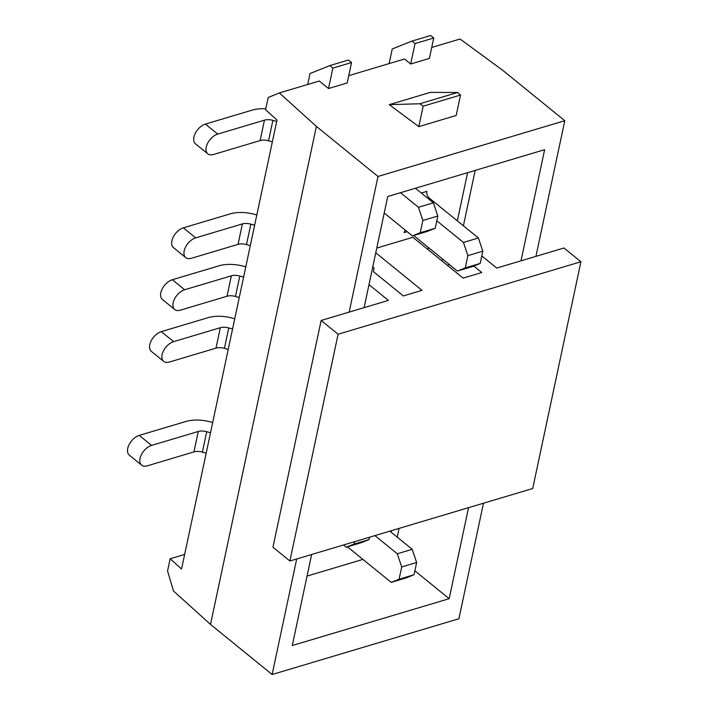 <?xml version="1.0" encoding="UTF-8"?>
<svg xmlns="http://www.w3.org/2000/svg" width="710" height="710" viewBox="0 0 710 710"><rect width="100%" height="100%" fill="white"/><g stroke="black" fill="none" stroke-linecap="round" stroke-linejoin="round"><path stroke-width="1.06" d="M426.887 191.345L421.305 193.013L426.887 191.345A4.917 3 73.4 0 0 429.097 197.93L478.398 237.992L482.818 251.162L480.217 263.428L472.319 266.587L457.373 271.051L413.628 235.507M419.867 103.758L389.222 104.654L430.313 92.389L457.639 92.477L419.867 103.758L423.16 106.198L418.82 126.629L456.175 115.473L460.515 95.042L423.16 106.198M457.639 92.477L460.515 95.042M296.691 558.956L272.134 674.5L458.917 618.747L483.474 503.212M272.134 674.5L210.515 624.427L173.488 590.977L167.551 571.009L170.16 558.743L184.653 554.421M389.222 104.654L418.82 126.629M535.943 256.354L564.778 120.709L377.995 176.462L316.376 126.398L279.349 92.939L319.278 81.029L328.517 88.537L347.199 82.963L351.539 62.533L348.459 60.03L329.786 65.604L310.03 73.52L307.705 84.481M564.778 120.709L503.159 70.645L460.062 39.006L431.715 47.463M389.115 63.607L392.222 48.99L411.969 41.073L430.642 35.5L433.73 38.003L429.381 58.433L410.708 64.007L404.54 59.001L348.752 75.65M170.16 558.743L181.547 569.038L276.989 120.034L265.602 109.739L268.202 97.483L279.349 92.939M316.376 126.398L210.515 624.427M377.995 176.462L349.16 312.107M364.106 307.643L387.722 196.519L544.623 149.686L521.007 260.818M468.538 507.668L449.181 598.699L292.289 645.523L311.637 554.501M449.181 598.699L414.88 570.822M307.048 576.085L362.925 559.4M411.969 41.073L415.048 43.576L410.708 64.007M433.73 38.003L415.048 43.576M328.517 88.537L332.866 68.107L351.539 62.533M332.866 68.107L329.786 65.604M389.87 531.151L412.217 549.309L416.646 562.489L414.036 574.745L406.138 577.913L391.201 582.369L347.456 546.833M374.924 535.606L397.28 553.773L401.7 566.953L399.1 579.209L391.201 582.369M397.28 553.773L412.217 549.309M399.1 579.209L414.036 574.745M416.646 562.489L401.7 566.953M343.471 544.996L346.196 547.206L354.095 544.046L354.592 541.677M346.196 547.206L361.133 542.751L369.031 539.582L369.537 537.213M354.095 544.046L369.031 539.582M139.249 435.399L151.576 445.418A12.301 7.26 129.1 0 0 141.414 454.675A12.301 7.26 129.1 0 0 141.654 465.174L129.326 455.163A12.301 7.26 -50.9 0 1 129.087 444.664A12.301 7.26 -50.9 0 1 139.249 435.399L185.949 421.465A29.518 15.593 -168 0 1 211.278 422.122L212.689 422.521M141.654 465.174A12.301 7.26 129.1 0 0 147.236 465.849L193.928 451.906A9.842 5.201 -168 0 1 202.377 452.128L206.175 453.202M151.576 445.418L198.276 431.476A9.842 5.201 -168 0 1 206.716 431.698L210.515 432.772M172.344 279.74L184.662 289.751A12.301 7.26 129.1 0 0 174.5 299.008A12.301 7.26 129.1 0 0 174.74 309.516L162.412 299.496A12.301 7.26 -50.9 0 1 162.173 288.997A12.301 7.26 -50.9 0 1 172.344 279.74L219.035 265.806A29.518 15.593 -168 0 1 244.364 266.463L245.784 266.862M174.74 309.516A12.301 7.26 129.1 0 0 180.322 310.181L227.014 296.248A9.842 5.201 -168 0 1 235.463 296.461L239.261 297.543M184.662 289.751L231.362 275.817A9.842 5.201 -168 0 1 239.802 276.039L243.601 277.113M161.312 331.632L173.639 341.643A12.301 7.26 129.1 0 0 163.469 350.9A12.301 7.26 129.1 0 0 163.708 361.399L151.381 351.388A12.301 7.26 -50.9 0 1 151.15 340.889A12.301 7.26 -50.9 0 1 161.312 331.632L208.003 317.689A29.518 15.593 -168 0 1 233.333 318.346L234.753 318.746M163.708 361.399A12.301 7.26 129.1 0 0 169.291 362.073L215.991 348.131A9.842 5.201 -168 0 1 224.431 348.353L228.23 349.427M173.639 341.643L220.331 327.7A9.842 5.201 -168 0 1 228.771 327.922L232.569 328.996M183.366 227.857L195.694 237.868A12.301 7.26 129.1 0 0 185.532 247.124A12.301 7.26 129.1 0 0 185.763 257.623L173.444 247.612A12.301 7.26 -50.9 0 1 173.204 237.113A12.301 7.26 -50.9 0 1 183.366 227.857L230.067 213.914A29.518 15.593 -168 0 1 255.387 214.571L256.807 214.97M185.763 257.623A12.301 7.26 129.1 0 0 191.354 258.298L238.045 244.355A9.842 5.201 -168 0 1 246.485 244.577L250.284 245.651M195.694 237.868L242.385 223.925A9.842 5.201 -168 0 1 250.834 224.147L254.633 225.221M384.216 213.018L412.368 235.889L420.267 232.72L422.867 220.464L418.447 207.284L400.502 192.703M412.368 235.889L427.313 231.424L435.212 228.265L437.813 216.009L433.384 202.829L415.439 188.248M418.447 207.284L433.384 202.829M437.813 216.009L422.867 220.464M420.267 232.72L435.212 228.265M207.826 153.848L195.498 143.837A12.301 7.26 -50.9 0 1 195.268 133.338A12.301 7.26 -50.9 0 1 205.43 124.081L217.748 134.092A12.301 7.26 129.1 0 0 207.586 143.349A12.301 7.26 129.1 0 0 207.826 153.848A12.301 7.26 129.1 0 0 213.408 154.523L260.108 140.58A9.842 5.201 -168 0 1 268.549 140.802L272.347 141.876M217.748 134.092L264.448 120.159A9.842 5.201 -168 0 1 272.889 120.372L276.687 121.445M205.43 124.081L252.121 110.139A29.518 15.593 -168 0 1 265.797 108.807M407.176 231.664L404.123 232.578A4.917 3 73.4 0 1 405.641 230.422M436.792 220.792L463.453 242.447L467.881 255.627L465.272 267.883L457.373 271.051M463.453 242.447L478.398 237.992M465.272 267.883L480.217 263.428M482.818 251.162L467.881 255.627M473.765 266.01L481.779 272.525L463.097 278.098L412.883 237.291L376.77 248.065M375.767 252.787L422.006 290.363L403.333 295.937L373.416 271.637L374.072 268.016L372.759 266.942M368.996 284.639L388.388 300.401L321.142 320.467L272.951 547.224L289.893 560.989L532.713 488.516L580.913 261.759L563.962 247.994L496.725 268.06L481.806 255.946M580.913 261.759L338.093 334.233L321.142 320.467M338.093 334.233L289.893 560.989M427.793 249.414L428.228 247.373M428.325 247.453L427.89 249.494M442.037 260.987L442.472 258.946M448.542 263.871L448.108 265.913M397.236 537.133L399.091 528.4M463.408 225.807L475.185 170.409M391.166 532.207L391.494 530.663M457.338 220.881L467.588 172.681M202.377 452.128L206.716 431.698M193.928 451.906L198.276 431.476M235.463 296.461L239.802 276.039M227.014 296.248L231.362 275.817M224.431 348.353L228.771 327.922M215.991 348.131L220.331 327.7M246.485 244.577L250.834 224.147M238.045 244.355L242.385 223.925M268.549 140.802L272.889 120.372M260.108 140.58L264.448 120.159M429.097 197.93L427.828 198.312"/></g></svg>
